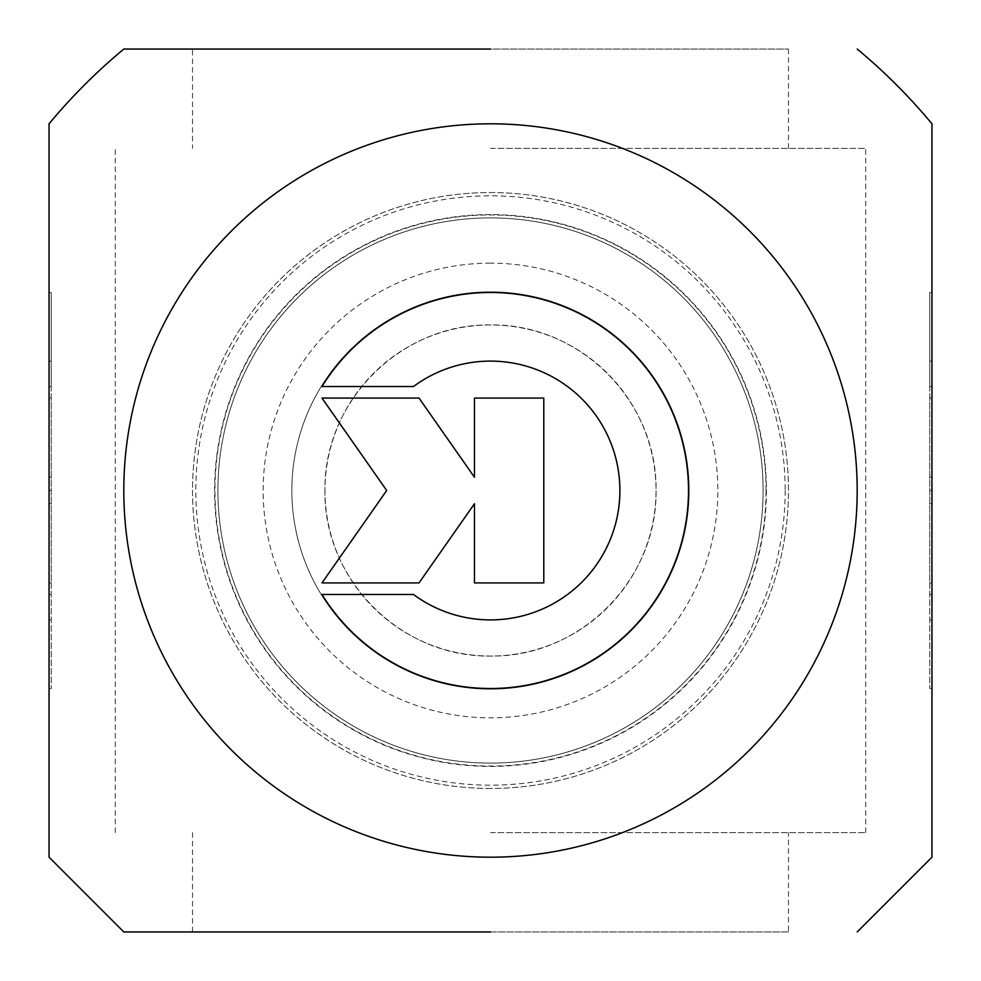 <?xml version="1.0" encoding="UTF-8"?>
<svg xmlns="http://www.w3.org/2000/svg" width="981" height="981" viewBox="0 0 981 981"><rect width="100%" height="100%" fill="white"/><g stroke="black" fill="none" stroke-linecap="round" stroke-linejoin="round"><path stroke-width="0.74" stroke-dasharray="4.91 3.68" d="M931.95 386.526L929.743 386.526L929.743 361.106L929.743 688.515L929.743 292.485L929.743 386.526L931.95 386.526L931.95 292.485L931.95 688.515L931.95 594.474L929.743 594.474L931.95 594.474L931.95 619.894L931.95 386.526M931.95 398.078L929.743 398.078L929.743 582.922L929.743 398.078L931.95 398.078L931.95 477.269L931.95 398.078L929.743 398.078L931.95 398.078L931.95 582.922L931.95 398.078M931.95 477.269L929.743 477.269M931.95 490.5L929.743 490.5M931.95 582.922L929.743 582.922L931.95 582.922L931.95 503.731L931.95 582.922L929.743 582.922L931.95 582.922M931.95 503.731L929.743 503.731M321.976 594.474A198.015 198.015 0 0 0 619.256 640.936A198.015 198.015 0 0 0 619.256 340.064A198.015 198.015 0 0 0 321.976 386.526L413.479 386.526A129.394 129.394 0 0 1 586.393 577.38A129.394 129.394 0 0 1 413.479 594.474L321.976 594.474M543.793 398.078L474.473 398.078L474.473 477.269L419.022 398.078L321.976 398.078L386.698 490.5L321.976 582.922L419.022 582.922L474.473 503.731L474.473 582.922L543.793 582.922L543.793 398.078M49.05 386.526L51.257 386.526L51.257 361.106L51.257 688.515L51.257 292.485L51.257 386.526L49.05 386.526L49.05 292.485L49.05 688.515L49.05 594.474L51.257 594.474L49.05 594.474L49.05 619.894L49.05 386.526M49.05 398.078L51.257 398.078L51.257 582.922L51.257 398.078L49.05 398.078L49.05 477.269L49.05 398.078L51.257 398.078L49.05 398.078L49.05 582.922L49.05 398.078M49.05 477.269L51.257 477.269M49.05 490.5L51.257 490.5M49.05 582.922L51.257 582.922L49.05 582.922L49.05 503.731L49.05 582.922L51.257 582.922L49.05 582.922M49.05 503.731L51.257 503.731M490.5 832.624L865.733 832.624L490.5 832.624M490.5 148.376L865.733 148.376L490.5 148.376M324.956 490.5C323.497 579.845 400.922 657.442 490.5 656.044C580.078 657.442 657.503 579.845 656.044 490.5C657.503 401.155 580.078 323.558 490.5 324.956C400.922 323.558 323.497 401.155 324.956 490.5A165.544 165.544 0 0 1 490.5 324.956A165.544 165.544 0 0 1 656.044 490.5A165.544 165.544 0 0 1 490.5 656.044A165.544 165.544 0 0 1 324.956 490.5M192.521 49.05L788.479 49.05L192.521 49.05L192.521 148.376M788.479 931.95L192.521 931.95L788.479 931.95L788.479 832.624M490.5 766.406A275.906 275.906 0 0 0 729.447 352.547A275.906 275.906 0 0 0 251.553 352.547A275.906 275.906 0 0 0 490.5 766.406M490.5 788.479A297.979 297.979 0 0 1 232.448 341.511A297.979 297.979 0 0 1 748.552 341.511A297.979 297.979 0 0 1 490.5 788.479A297.979 297.979 0 0 1 232.448 341.511A297.979 297.979 0 0 1 748.552 341.511A297.979 297.979 0 0 1 490.5 788.479M490.5 263.153A227.347 227.347 0 0 0 293.613 604.173A227.347 227.347 0 0 0 687.387 604.173A227.347 227.347 0 0 0 490.5 263.153M490.5 291.848A198.653 198.653 0 0 1 662.543 589.826A198.653 198.653 0 0 1 318.457 589.826A198.653 198.653 0 0 1 490.5 291.848A198.653 198.653 0 0 1 662.543 589.826A198.653 198.653 0 0 1 318.457 589.826A198.653 198.653 0 0 1 490.5 291.848M763.095 490.5A272.595 272.595 0 0 1 354.202 726.578A272.595 272.595 0 0 1 354.202 254.422A272.595 272.595 0 0 1 763.095 490.5A272.595 272.595 0 0 0 354.202 254.422A272.595 272.595 0 0 0 354.202 726.578A272.595 272.595 0 0 0 763.095 490.5A272.595 272.595 0 0 0 354.202 254.422A272.595 272.595 0 0 0 354.202 726.578A272.595 272.595 0 0 0 763.095 490.5M857.198 490.5A366.698 366.698 0 0 1 307.151 808.062A366.698 366.698 0 0 1 307.151 172.938A366.698 366.698 0 0 1 857.198 490.5M49.05 123.802L49.05 857.198M931.95 857.198L931.95 123.802M766.051 490.5A275.551 275.551 0 0 0 490.5 214.949A275.551 275.551 0 0 0 214.949 490.5A275.551 275.551 0 0 0 490.5 766.051A275.551 275.551 0 0 0 766.051 490.5M785.168 490.5A294.668 294.668 0 0 1 343.166 745.695A294.668 294.668 0 0 1 343.166 235.305A294.668 294.668 0 0 1 785.168 490.5M931.95 292.485L929.743 292.485M931.95 688.515L929.743 688.515M931.95 361.106L929.743 361.106M931.95 619.894L929.743 619.894M49.05 688.515L51.257 688.515M49.05 292.485L51.257 292.485M49.05 619.894L51.257 619.894M49.05 361.106L51.257 361.106M865.733 832.624L865.733 148.376M115.268 832.624L115.268 148.376M788.479 49.05L788.479 148.376M192.521 832.624L192.521 931.95"/><path stroke-width="1.47" d="M321.976 386.526A198.015 198.015 0 0 1 619.256 340.064A198.015 198.015 0 0 1 619.256 640.936A198.015 198.015 0 0 1 321.976 594.474L413.479 594.474A129.394 129.394 0 0 0 586.393 403.62A129.394 129.394 0 0 0 413.479 386.526L321.976 386.526M474.473 398.078L543.793 398.078L543.793 582.922L474.473 582.922L474.473 503.731L419.022 582.922L321.976 582.922L386.698 490.5L321.976 398.078L419.022 398.078L474.473 477.269L474.473 398.078M490.5 49.05L123.802 49.05L490.5 49.05M490.5 931.95L123.802 931.95L490.5 931.95M123.802 931.95L49.05 857.198L49.05 123.802A573.885 573.885 0 0 1 123.802 49.05M857.198 931.95L931.95 857.198L931.95 123.802A573.885 573.885 0 0 0 857.198 49.05M123.802 490.5A366.698 366.698 0 0 0 673.849 808.062A366.698 366.698 0 0 0 673.849 172.938A366.698 366.698 0 0 0 123.802 490.5"/></g></svg>
